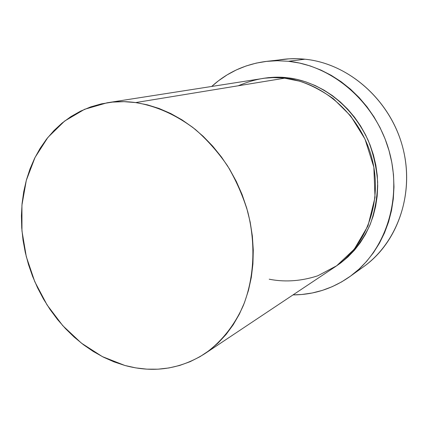 <?xml version="1.0" encoding="UTF-8"?>
<svg xmlns="http://www.w3.org/2000/svg" width="428" height="428" viewBox="0 0 428 428"><rect width="100%" height="100%" fill="white"/><g stroke="black" fill="none" stroke-linecap="round" stroke-linejoin="round"><path stroke-width="0.64" d="M274.594 60.776C284.465 58.679 294.582 58.16 304.939 59.208L297.053 58.7L289.221 58.829L265.991 61.429M287.156 78.511L287.252 77.752C309.417 79.95 346.728 94.968 368.171 140.357C373.366 153.545 376.528 167.492 377.662 182.2C377.41 196.928 374.965 210.897 370.327 224.112C362.002 242.858 349.58 257.094 335.937 266.286L340.816 262.899L347.964 256.923L354.507 250.139L360.36 242.59L365.464 234.362L369.744 225.519L373.146 216.156L375.634 206.366L377.159 196.254L377.705 185.929L377.261 175.501L375.816 165.085L373.387 154.808L370.001 144.771L365.699 135.098L360.52 125.891L354.534 117.251L347.804 109.274L340.404 102.051L332.433 95.642L323.98 90.126L315.131 85.541L305.993 81.941L296.668 79.335L287.252 77.752L287.156 78.511M269.223 279.2C282.539 281.881 299.054 281.902 317.79 275.787L336.654 265.783L354.298 249.176L367.989 225.85L375.019 197.42L373.858 167.209L364.998 139.068L350.623 115.881L333.487 98.82C321.572 90.447 310.204 84.551 299.381 81.133L284.615 78.185L281.255 77.864L272.887 77.629L264.622 78.196L107.235 102.773M135.676 102.576L284.615 78.185L135.676 102.576L124.002 101.661L112.537 102.099L101.393 103.865L90.683 106.909L80.491 111.178L70.914 116.609L62.028 123.12L53.901 130.636L46.588 139.063L40.146 148.313L34.609 158.296L30.019 168.905L26.386 180.044L23.738 191.616L22.079 203.519L21.416 215.653L21.737 227.921L23.032 240.22L25.289 252.456L28.489 264.536L32.598 276.365L37.584 287.851L43.41 298.905L50.033 309.439L57.406 319.368L65.473 328.608L74.183 337.087L83.46 344.722L93.245 351.442L103.458 357.177L114.025 361.874L124.853 365.464L102.335 356.604L81.406 343.138L62.782 325.687L47.069 304.945L34.775 281.678L26.306 256.709L21.962 230.895L21.935 205.13L26.311 180.332L35.037 157.44L47.92 137.383L64.612 121.06L84.578 109.295L107.096 102.795C116.379 101.34 125.907 101.265 135.676 102.576C156.621 106.048 176.55 115.036 195.446 129.534C207.403 140.031 218.093 152.127 227.514 165.823C236.031 180.242 242.767 195.505 247.71 211.609C255.981 244.163 254.237 277.702 243.339 305.485C234.351 325.729 221.083 342.149 204.857 353.656C180.086 369.268 153.417 373.205 124.853 365.464L135.858 367.909L146.943 369.155L158.012 369.182L168.964 367.952L179.685 365.453L190.069 361.692L200.015 356.674L209.41 350.425L218.141 342.983L226.112 334.402L233.217 324.75L239.375 314.115L244.484 302.596L248.486 290.307L251.316 277.371L252.921 263.926L253.28 250.134L252.365 236.138L250.182 222.105L246.753 208.206L242.109 194.59L236.304 181.435L229.413 168.878L221.522 157.081L212.716 146.167L203.113 136.254L192.83 127.458L181.991 119.856L170.724 113.527L159.163 108.514L147.435 104.86L135.676 102.576M288.52 61.284L304.939 59.208L288.52 61.284C332.904 65.709 375.693 102.747 389.17 151.127C402.78 199.491 385.237 251.504 349.81 276.627C332.529 288.718 313.596 294.812 293.014 294.903L301.879 294.491L312.215 292.993L322.354 290.387L332.198 286.68L341.646 281.897L350.591 276.055L358.942 269.207L366.593 261.39L373.457 252.686L379.454 243.168L384.494 232.923L388.522 222.052L391.47 210.678L393.3 198.908L393.979 186.881L393.493 174.731L391.834 162.587L389.015 150.592L385.077 138.891L380.048 127.608L373.997 116.881L366.999 106.823L359.124 97.552L350.484 89.163L341.164 81.743L331.293 75.371L320.973 70.106L310.321 65.982L299.466 63.039L288.52 61.284L277.601 60.723L266.821 61.332L256.281 63.098L246.095 65.976L236.342 69.919L227.118 74.873L218.499 80.769L211.769 86.408C226.984 72.546 245.046 64.221 265.954 61.434L277.162 60.723L288.52 61.284M349.842 276.6L363.773 266.596C398.195 242.168 415.272 192.006 402.224 145.509C389.298 98.991 348.007 63.43 304.939 59.208C349.532 63.531 392.011 101.623 403.444 150.233C415.064 198.817 394.086 249.471 356.615 271.266M262.733 78.436L268.538 77.634L277.842 77.19L287.252 77.752C279.853 76.799 271.678 77.024 262.733 78.436M204.969 353.582L334.787 267.067C366.641 246.1 383.076 200.855 371.9 158.258C360.847 115.635 323.67 82.417 284.615 78.185C271.143 75.97 255.687 78.501 238.252 85.777"/></g></svg>
